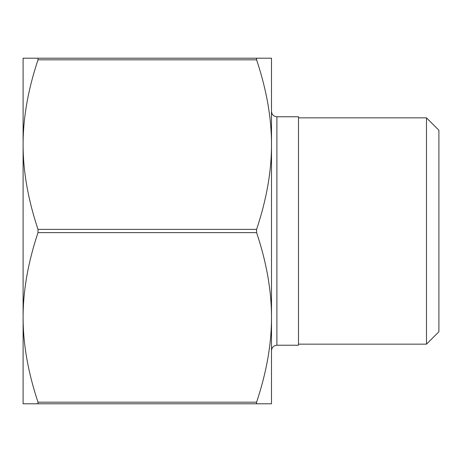 <?xml version="1.0" encoding="UTF-8"?>
<svg xmlns="http://www.w3.org/2000/svg" width="462" height="462" viewBox="0 0 462 462"><rect width="100%" height="100%" fill="white"/><g stroke="black" fill="none" stroke-linecap="round" stroke-linejoin="round"><path stroke-width="0.69" d="M271.5 403.8L256.601 403.8L256.601 402.183C266.562 372.32 271.529 344.063 271.5 317.4L271.5 403.8M23.1 373.654L23.1 144.6C23.071 171.263 28.038 199.52 37.999 229.377L37.999 232.623C28.038 262.48 23.071 290.737 23.1 317.4C23.071 344.063 28.038 372.32 37.999 402.183L37.999 403.8L256.601 403.8M38.242 403.366L37.999 403.8L23.1 403.8L23.1 317.4M271.5 317.4L271.5 350.635C271.818 347.355 273.62 345.559 276.9 345.235L276.9 116.765C273.62 116.441 271.818 114.645 271.5 111.365L271.5 317.4C271.529 290.737 266.562 262.48 256.601 232.623L256.601 229.377C266.562 199.52 271.529 171.263 271.5 144.6C271.529 117.937 266.562 89.68 256.601 59.817L256.601 58.2L37.999 58.2L37.999 59.817C28.038 89.68 23.071 117.937 23.1 144.6L23.1 58.2L37.999 58.2M271.5 144.6L271.5 58.2L256.601 58.2L256.358 58.634M276.9 116.765L298.498 116.765L298.498 345.235L276.9 345.235M438.9 331.739L438.9 130.261L426.478 117.845L426.478 344.155L438.9 331.739M23.1 144.6L23.1 88.346M298.498 344.155L426.478 344.155M256.601 402.183L37.999 402.183M256.601 229.377L37.999 229.377M37.999 232.623L256.601 232.623M37.999 59.817L256.601 59.817M298.498 117.845L426.478 117.845"/></g></svg>
